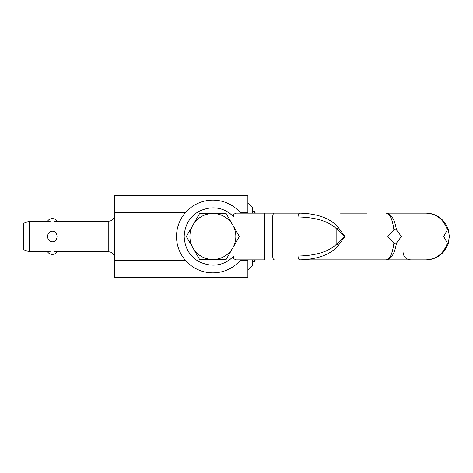 <?xml version="1.0" encoding="UTF-8"?>
<svg xmlns="http://www.w3.org/2000/svg" width="473" height="473" viewBox="0 0 473 473"><rect width="100%" height="100%" fill="white"/><g stroke="black" fill="none" stroke-linecap="round" stroke-linejoin="round"><path stroke-width="0.71" d="M272.945 259.843L274.334 259.843A3.825 1.62 -90 0 1 273.193 258.719A3.825 1.62 -90 0 1 272.72 256.017L264.632 256.017L264.632 259.843L236.281 259.843L233.544 258.719L233.916 256.017L229.571 259.843C220.4 266.139 210.349 266.813 199.429 261.853C189.898 256.662 184.813 248.207 184.174 236.5C184.813 224.793 189.898 216.338 199.429 211.147C210.355 206.187 220.4 206.861 229.571 213.157L233.916 216.983L233.544 214.281L236.281 213.157L272.945 213.157M298.534 214.281A3.825 1.62 90 0 0 298.055 216.983C316.248 217.397 329.173 221.453 336.835 229.157L344.918 236.5L338.449 227.72C330.798 218.508 317.886 213.654 299.705 213.157L299.675 213.157A3.825 1.62 90 0 0 298.534 214.281M396.451 243.146L401.382 236.5L396.451 229.854C394.695 219.383 391.248 213.82 386.11 213.157L426.007 213.157C436.591 213.82 443.692 219.383 447.31 229.854L443.745 236.5L447.31 243.146C443.692 253.617 436.591 259.18 426.007 259.843L386.11 259.843C391.248 259.18 394.695 253.617 396.451 243.146C395.611 244.033 394.748 244.033 393.861 243.146C392.543 253.617 389.959 259.18 386.11 259.843L299.675 259.843A3.825 1.62 -90 0 1 298.534 258.719A3.825 1.62 -90 0 1 298.055 256.017L272.72 256.017L272.72 216.983L298.055 216.983M386.11 213.157C389.959 213.82 392.543 219.383 393.861 229.854C394.748 228.967 395.611 228.967 396.451 229.854M393.861 229.854L387.854 236.5L393.861 243.146M447.31 229.854C447.73 228.967 448.085 228.967 448.38 229.854C444.585 219.383 437.129 213.82 426.007 213.157C437.117 213.814 444.579 219.377 448.38 229.837L448.374 229.813M447.31 243.146C447.73 244.033 448.085 244.033 448.38 243.146L448.156 243.873C444.182 253.918 436.798 259.245 426.007 259.843C436.798 259.245 444.182 253.918 448.156 243.873L449.35 236.5L448.386 229.854M441.463 253.268C444.23 250.43 446.169 247.072 447.298 243.187M338.449 245.28L344.918 236.5L336.835 243.843A3.825 1.123 -138.9 0 0 338.449 245.28C330.793 254.498 317.868 259.352 299.675 259.843L340.507 259.843M367.107 259.843L386.11 259.843M274.334 213.157L299.675 213.157L264.632 213.157L264.632 216.983L272.72 216.983A3.825 1.62 90 0 1 273.193 214.281A3.825 1.62 90 0 1 274.334 213.157M239.846 259.843L237.168 259.843M237.162 259.843L238.747 259.843M239.344 259.843L239.734 259.843M252.286 261.374L254.486 261.374L255.367 259.843L263.384 259.843M338.449 227.72A3.825 1.123 138.9 0 0 336.835 229.157L336.835 243.843C329.173 251.547 316.248 255.603 298.055 256.017M254.486 213.157L254.486 211.626L255.367 213.157L263.384 213.157M340.507 213.157L367.107 213.157M240.739 259.843A36.35 36.35 0 0 1 187.935 262.947A36.35 36.35 0 0 1 187.935 210.053A36.35 36.35 0 0 1 240.739 213.157M185.327 244.565A28.699 28.699 0 0 1 185.233 244.234M29.391 221.193L47.542 221.193L52.337 222.139L57.132 221.193L108.79 221.193L108.79 251.807L57.132 251.807L52.337 250.861L47.542 251.807L29.391 251.807L23.65 249.714L23.65 223.286L29.391 221.193L29.391 251.807M47.542 251.807C46.998 250.796 57.676 250.796 57.132 251.807A5.741 5.741 0 0 1 47.542 251.807M52.337 241.798C46.082 241.922 46.082 231.078 52.337 231.202C58.593 231.078 58.593 241.922 52.337 241.798M185.475 260.398L114.531 260.398L114.531 212.602L185.475 212.602M247.882 259.843L247.882 260.398L240.266 260.398M240.266 212.602L247.882 212.602L247.882 213.157M114.531 260.398L114.531 277.633L247.882 277.633L247.882 260.398M114.531 212.602L114.531 195.367L247.882 195.367L247.882 212.602M247.882 269.982L252.286 265.584L252.286 259.843M252.286 213.157L252.286 207.416L247.882 203.018M254.486 261.374L254.486 259.843M212.874 213.542A22.958 22.958 0 0 1 235.832 236.5A22.958 22.958 0 0 1 212.874 259.458A22.958 22.958 0 0 1 189.91 236.5A22.958 22.958 0 0 1 212.874 213.542L226.141 213.542L239.391 236.5L226.141 259.458L199.6 259.458L186.356 236.5L199.6 213.542L212.874 213.542M233.916 216.983L264.632 216.983L264.632 256.017L233.916 256.017M438.359 216.693C434.533 214.358 430.412 213.175 426.007 213.157M448.38 243.146L448.156 243.873M430.034 259.494C435.32 258.524 439.825 255.994 443.55 251.902M426.007 259.843L429.277 259.612M403.049 252.186C403.504 256.833 406.059 259.387 410.7 259.843M108.79 251.807C112.278 252.144 114.188 254.06 114.531 257.549M57.132 221.193A5.741 5.741 0 0 0 47.542 221.193M108.79 221.193C112.278 220.856 114.188 218.94 114.531 215.452M252.286 211.626L254.486 211.626"/></g></svg>
